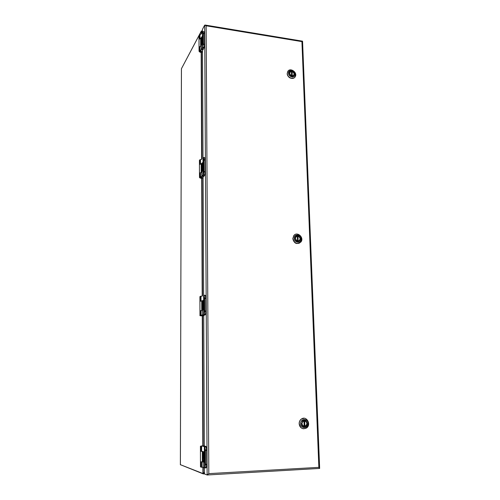 <?xml version="1.0" encoding="UTF-8"?>
<svg xmlns="http://www.w3.org/2000/svg" width="500" height="500" viewBox="0 0 500 500"><rect width="100%" height="100%" fill="white"/><g stroke="black" fill="none" stroke-linecap="round" stroke-linejoin="round"><path stroke-width="0.75" d="M200.644 38.413L199.006 39.394L199.037 47.256M199.037 47.337L200.5 46.406M203.944 31.688L204.412 33.656L204.45 44.556L203.956 48.056L202.844 50.05M204.006 31.694L202.456 31.581L204.05 31.812M199.631 34.656L200.012 34.562M199.438 34.856L201.006 34.181M202.506 51.662L202.488 51.688C201.769 52.969 197.856 51.762 199.775 50.844L201.431 50.087L202.688 47.862L203.956 48.056M200.012 51.306L201.856 51.431L200.012 51.306M204.131 47.356L202.894 47.162L202.819 47.488M202.756 31.494L201.225 33.931L202.381 31.75M202.744 47.731L202.438 31.612M204.412 33.656L203.062 33.55L203.4 44.05L202.562 47.337L202.488 31.675L202.819 31.612L203.344 33.481L203.4 44.05L204.469 44.212M202.45 47.606L201.213 49.812L200.062 50.388L200.05 46.544L200.694 46.319L200.662 38.225L199.562 38.606L199.55 34.794L199.562 38.606L199.006 39.319M201.525 45.375L201.456 43.3L201.412 45.362M201.363 45.675L201.275 42.9C201.188 40.763 201.462 39.506 202.094 39.119L202.369 40.9L202.069 41.037L201.956 39.913L201.594 42.312M202.288 41.081L202.387 43.794L202.094 44.081L202.069 42.194L201.956 44.219L201.669 44.481L201.456 43.3M201.488 39.044L202.156 36.138L202.081 38.681M202.044 36.987L201.781 39.244M201.956 38.025L201.306 39.744L201.213 37.562L201.519 37.312L201.531 38.975M200.05 46.544L199.037 47.413L199.05 51.15M201.975 42.669L201.806 44.488M201.588 42.269L202.281 41.069L202.113 44.075M201.475 42.25C201.394 40.975 201.556 40.194 201.956 39.913M202.094 39.119L202.075 41.037M201.95 37.562L202.25 38.369L202.387 36.731M202.269 36.156L202.269 36.712M201.506 37.262L201.406 38.825M201.838 37.544L201.838 38.006M200.863 177.638L201.925 177.8L200.863 177.638M201.406 315.65L202.581 315.688L201.337 315.581M289.344 73.275L289.631 72.062C291.056 69.394 295.781 72.75 294.125 75.25C291.981 76.85 290.387 76.194 289.344 73.275M287.281 73.469C287.219 77.575 293.431 80.131 295.206 76.756C297.956 72.606 290.119 67.031 287.762 71.475L287.281 73.469M204.525 157.662L205.094 160.119L205.156 171.644L204.619 175.431L203.45 176.756M204.806 174.806L203.088 174.988L203.081 157.556L204.713 157.838M200.138 159.656L200.512 159.581M201.188 172.562L201.169 163.731L200.5 163.888L200.481 159.725L200.006 159.838L201.688 159.25M203.094 177.825L203.081 177.838C202.319 178.688 198.244 177.919 200.244 177.3L201.975 176.788L203.287 175.312L204.619 175.431M200.494 177.606L202.413 177.675L200.494 177.606M203.137 157.856L203.656 159.844L203.95 159.7L203.425 157.713L203.006 157.713L203.088 174.988L201.831 176.45L202.069 176.706M205.069 159.812L203.95 159.7L204.037 171.537L203.431 175M201.812 172.113L201.831 176.45L200.544 176.906L200.531 172.706L201.206 172.556L201.169 163.731M199.444 164.488L200.025 163.994L200.006 159.838L200.025 163.994L200.5 163.888M202.075 171.919L202 169.7L201.956 171.906M202.55 165.494L202.956 167.688L202.488 166.344C202.081 166.488 201.925 167.231 202.019 168.575L202.862 167.894L202.887 170.712L202.644 168.962L202.369 171.163L202 169.7M202.475 166.325L202.113 168.769M202.981 167.906L202.688 171.05M202.981 164.819L202.662 165.144L202.856 163.156L202.862 164.806M202.606 163.212L202.275 165.613M202.519 164.25L201.875 165.769L201.744 163.269L202.062 163.137L202.094 165.031M202.056 165.081L202.7 162.387L202.975 163.169M200.531 172.706L199.475 173.294L199.488 177.413M201.8 169.062L201.9 172.119M202.544 169.312L202.369 171.163M201.806 169.125C201.7 166.912 201.969 165.725 202.613 165.55L202.806 167.769M202.819 162.4L202.856 163.156M202.05 163.075L201.95 164.794M202.519 163.744L202.4 164.237M202.4 163.731L202.575 163.15L202.787 165.156M201.156 163.875L199.444 164.55L199.475 173.169M199.469 173.231L201.112 172.587M303.556 426.594L304.169 426.356L303.969 420.812L303.844 420.506L302.312 421.406M304.05 420.444L304.681 420.794L304.881 426.331L304.269 426.569M297.225 241.256L297.55 240.987L297.306 235.863L295.644 236.7L295.194 237.581M297.462 236.163L298.044 236.106L298.05 241.388M200.356 51.481L200.044 51.262M200.369 51.363C201.188 51.081 201.488 51.181 201.275 51.675L200.369 51.363M301.588 423.669L302.85 420.894C305.825 418.519 309.113 424.194 305.963 426.275C303.644 427.275 302.181 426.406 301.588 423.669M299.262 423.688C300.244 428.212 302.656 429.663 306.5 428.025C311.75 424.581 306.288 415.138 301.344 419.113C299.95 420.225 299.256 421.75 299.262 423.688M201.706 300.981L199.913 301.281L199.95 310.769L201.744 310.512M202.312 451.419L200.475 451.25M200.438 451.294L200.469 461.731L202.356 461.906M180.369 464.613L181.444 68.825M202.406 31.119L201.3 31.106L201.412 33.531M203.287 467.431L203.194 473.562L204.475 473.669M203.169 445.863L201.906 445.919L203.169 445.863M295.113 238.375L295.688 236.581C297.725 233.837 302.144 238 299.881 240.531C297.581 242.019 295.988 241.3 295.113 238.375M292.925 238.494C294.375 243.337 297.013 244.531 300.825 242.075C304.6 237.881 297.256 230.963 293.869 235.531L292.925 238.494M204.744 446.087L206.081 446.45L206.625 449.925L206.731 464.244L206.137 467.837L204.725 467.912M206.025 446.406L204.575 446.469L204.819 447.013L206.231 446.95M204.331 445.812L201.244 446.019L203.238 446.131L204.575 446.469L204.356 446.8L204.644 446.519M201.513 445.938L203.606 445.875L201.513 445.938M206.344 467.419L204.919 467.494L204.681 467.919L201.656 467.025L201.637 461.969L201.112 461.95L201.131 467L201.744 467.281M204.737 446.7L204.356 446.8L204.456 467.638L204.838 467.775M204.744 467.906L204.412 467.644M206.656 450.331L205.106 450.381L205.175 464.3L205.5 464.306L204.919 467.494L204.537 467.55L204.438 446.925L204.819 447.013L205.431 450.387L205.5 464.306L206.731 464.244M201.637 461.969L202.381 462.006L202.338 451.369L201.075 451.325L201.056 446.325L201.075 451.325L200.438 451.206L200.419 446.231L203.131 446.112M203.588 455.206L204.312 458.663L203.675 456.213C203.281 456.131 203.15 456.825 203.275 458.3L203.175 458.631L204.194 458.956L204.206 462.506L203.95 459.837L203.525 461.788L203.256 459.613L203.006 462.106L203.044 458.587C202.887 456.231 203.113 455.144 203.731 455.325L204.275 458.719M203.612 456.156L203.306 458.625L204.325 458.95L204.213 462.506M203.856 459.806L203.706 461.844M203.363 459.65L203.206 462.175M203.844 451.794L204.325 453.269L204.175 455.381M203.875 452.75L203.425 454.975M203.825 453.769L203.231 454.925L202.969 451.463L203.319 451.637L203.406 454.119M203.119 467.381L201.131 467L201.112 461.95L200.5 461.775M203.825 453.162L204.169 455.381L204.325 453.269M203.381 454.162L203.906 451.85L204.194 453.275M203.294 454.169L203.331 453.65M202.969 451.463L203.2 453.656M203.694 453.169L203.694 453.775M203.925 295.256L205.331 295.331L205.837 298.425L205.881 311.438L205.338 314.775L204.112 315.287M203.919 295.256L205.438 295.644M200.65 296.219L201.081 296.175M203.725 315.7L203.725 315.7C202.925 316.031 198.663 315.788 200.756 315.531L203.95 314.744L201.075 315.206L201.056 310.613L201.762 310.544L201.725 300.875L201.019 300.95L201 296.4L200.506 296.45L202.531 295.95L202.037 177.938M201.019 315.644L203.031 315.65L201.019 315.644M205.538 314.237L204.1 314.506M204.006 295.363L203.606 295.506M205.331 295.331L203.65 295.506L203.7 314.475M205.837 298.425L204.363 298.412L204.425 311.056L204.737 311.031L204.181 314.206L203.812 314.312L203.725 295.575L204.088 295.6L204.669 298.394L204.737 311.031L205.906 311.062M199.925 301.238L200.525 301L200.506 296.45L200.525 301L201.019 300.95M202.675 310.269L202.725 307.894L202.55 310.262M203.062 303.637L203.456 306.431M203.019 304.5L202.675 306.981M203.606 306.613L203.625 309.837L203.294 309.819L203.269 307.594L202.981 309.681L202.6 307.894M203.625 303.244L203.294 303.45L203.619 301.431L203.5 303.238M203.212 301.225L202.681 303.619M203.144 302.25L202.519 303.581L202.325 300.669L202.662 300.675L202.719 302.838M203.238 300.35L203.619 301.431M201.056 310.613L199.95 310.856L199.963 315.413M203.281 303.725L203.156 303.719C202.519 303.694 202.262 304.825 202.394 307.113L202.369 310.344M203.169 307.8L202.856 309.675M202.744 306.681L202.525 307.05L203.519 306.7L203.325 309.919M202.619 306.681C202.506 305.275 202.656 304.562 203.062 304.538L203.475 306.356L203.156 303.719M202.688 302.881L203.281 300.387L203.494 301.431M202.619 302.881L202.669 302.5M202.644 300.587L202.544 302.5M203.144 301.7L203.019 302.25M203.019 301.694L203.281 303.444M291.588 71.875L292.125 71.5L292.244 76.156M291.588 76.1L291.444 71.263L289.606 72.225L289.356 72.938M202.413 31.644L202.4 29.456L204.669 25.137L206.131 25.787L208.819 473.631L207.144 474.994L204.669 25.137M204.45 467.837L204.475 473.95L207.144 474.994M202.488 48.219L203 157.631M203.081 175.55L203.644 295.363M203.731 314.831L204.35 446.619M208.819 473.631L318.863 467.356L319.65 468.425L207.262 474.988M302.556 41.175L301.925 41.619L206.131 25.787M204.45 44.556L203.094 44.344L202.613 47.119M202.544 31.762L203.038 33.369L204.387 33.394M200.019 38.45L200.006 34.638L198.994 35.45M199.006 39.237L198.994 35.538L199.55 34.794M201.431 50.087L201.238 37.513M201.275 45.675L201.519 49.962M201.494 52.244C200.594 52.569 199.781 52.231 199.05 51.25L199.606 50.538L199.775 50.844L199.594 46.694L199.606 50.538L200.169 50.712M199.05 51.25L199.462 51.794M201.25 39.631L201.256 41.269M288.606 73.162C288.725 77.319 295.35 78.281 295.156 74.131C295.044 70 288.438 69.013 288.606 73.162M295.2 74.15C295.206 69.925 288.244 68.875 288.544 73.169C288.538 77.425 295.525 78.438 295.2 74.15M288.05 71.05L287.194 73.569C287.144 77.375 292.688 80.075 294.8 77.287M199.7 159.969L200.037 159.719M205.131 172L203.719 171.831L203.219 174.619M205.094 160.119L203.681 160.056L203.738 171.588L205.156 171.644M199.425 160.287L200.069 159.681L199.425 160.344L199.444 164.425M201.975 176.788L201.775 163.238M202.037 178.2C201.112 178.456 200.263 178.219 199.488 177.481L200.069 177.006L200.244 177.3L200.056 172.812L200.069 177.006L200.656 177.213M201.781 165.55L201.794 167.338M304.062 426.644L302.075 425.344M304.55 420.487C306.038 420.788 306.869 421.788 307.05 423.469L305.8 426.175L304.8 426.613M304.681 420.794C307.494 422.544 307.562 424.387 304.881 426.331M304.169 426.356C301.35 424.6 301.281 422.75 303.969 420.812M299.713 240.525C300.781 238.425 300.206 236.881 297.987 235.912C299.356 236.337 300.119 237.288 300.281 238.762L299.713 240.525L298.119 241.35M298.044 236.106C300.7 237.906 300.756 239.55 298.219 241.031M297.55 240.987C294.881 239.181 294.825 237.537 297.369 236.062M300.769 423.694C300.919 428.938 308.306 428.663 308.069 423.45C307.919 418.244 300.556 418.469 300.769 423.694M308.119 423.444C308.1 418.088 300.344 418.319 300.694 423.694C300.712 429.094 308.5 428.8 308.119 423.444M304.156 418.25L301.244 419.106C299.85 420.219 299.156 421.744 299.169 423.681C299.481 426.613 300.931 428.319 303.519 428.806M299.188 423.681C299.344 425.856 300.3 427.413 302.056 428.356M302.663 418.438L301.288 419.106M201.3 31.106L181.55 68.481M203.369 473.925L204.475 473.862M202.906 467.356L202.931 473.525L180.369 464.675L203.05 473.819M201.312 31.012L201.088 34.031M201.163 52.281L201.612 159.25M201.694 178.225L202.188 296.05M202.269 315.863L202.819 445.75M203.194 445.812L202.631 315.75M201.95 158.925L201.488 51.825M201.762 31.012L202.406 31.363M204.475 473.069L203.731 473.706M202.331 31.8L201.4 31.294M203.312 473.281L204.469 472.281M294.337 238.325C294.469 242.981 301.456 243.394 301.244 238.762C301.112 234.137 294.15 233.681 294.337 238.325M301.288 238.769C301.288 234.025 293.944 233.544 294.269 238.331C294.275 243.106 301.644 243.544 301.288 238.769M294.938 234.606L293.781 235.581L292.838 238.544C293.731 242.6 295.994 244.106 299.606 243.056M297.137 243.5C295.144 243.544 293.712 241.894 292.831 238.55C293.419 241.938 295.287 243.562 298.456 243.438M201.694 446.037L200.419 446.213M203.044 462.119L203.069 467.163L204.5 467.856M206.706 464.637L205.15 464.569L204.6 467.356M204.506 447.137L205.081 450.106L206.625 449.925M203.238 446.131L201.663 446.05L201.594 451.344M201.475 446.056L201.137 446.081M206.081 446.45L203.075 446.2L204.312 446.763M203.206 467.406L203 451.463M200.469 461.825L200.487 466.838L201.294 467.262M203.012 454.263L203.019 456.413M204.013 314.681L205.338 314.775M205.881 311.438L204.4 311.312L203.875 314.106M203.787 295.738L204.338 298.175L205.812 298.075M199.9 296.65L200.594 296.244L199.9 296.675L199.913 301.188M202.569 315.319L202.356 300.656M202.4 310.35L202.669 315.287M203.738 315.688C203.956 315.875 199.144 315.969 199.963 315.438L200.756 315.531L200.556 310.663L200.575 315.25L201.188 315.494M202.369 303.188L202.375 305.144M292.113 71.406C293.387 71.906 294.1 72.812 294.244 74.125L293.956 75.312L292.85 76.162M292.125 71.5C294.644 73.325 294.7 74.794 292.288 75.9M291.65 75.806C289.125 73.969 289.075 72.506 291.488 71.406M318.863 467.356L301.925 41.619M200.681 46.331L200.644 38.25M293.881 78.025L290.781 78.219C290.087 77.844 288.256 77.781 287.194 73.575L287.762 71.475M203.331 157.519L204.644 157.65M304.594 420.506C307.344 421.8 307.744 423.688 305.8 426.175M303.869 420.519L302.781 420.969M297.306 235.863L295.644 236.7M300.856 427.562L299.163 423.681C299.156 421.744 299.85 420.219 301.244 419.106L301.344 419.113M201.444 30.938L181.425 68.737L180.394 464.819M201.569 30.956L202.406 31.094M292.831 238.55L293.869 235.531M200.975 466.987L200.5 466.875M202.356 462L202.312 451.369M201.744 310.55L201.706 300.881M292.087 71.363C293.981 72.219 294.606 73.537 293.956 75.312M291.444 71.263L289.606 72.225M302.506 41.169L205.181 25.056M319.65 468.425L302.556 41.163"/></g></svg>
